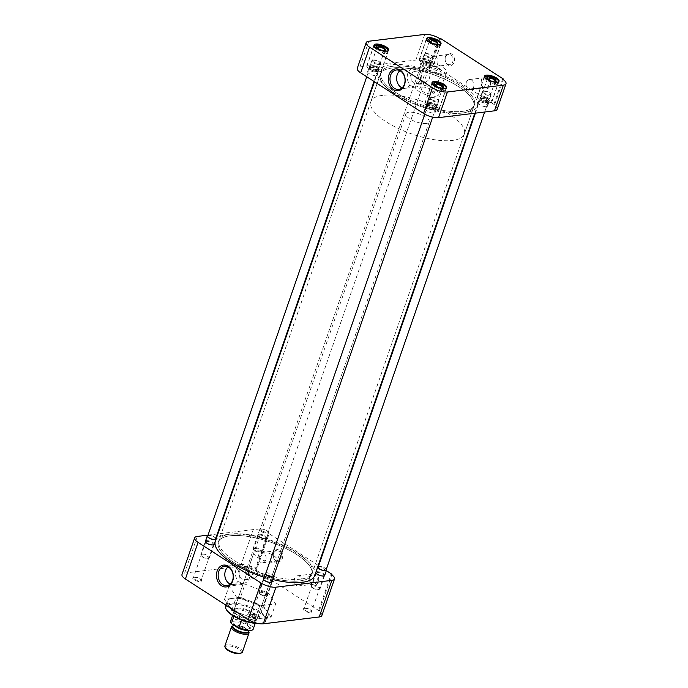 <?xml version="1.0" encoding="UTF-8"?>
<svg xmlns="http://www.w3.org/2000/svg" width="688" height="688" viewBox="0 0 688 688"><rect width="100%" height="100%" fill="white"/><g stroke="black" fill="none" stroke-linecap="round" stroke-linejoin="round"><path stroke-width="0.52" stroke-dasharray="3.44 2.58" d="M251.894 614.797A4.635 1.608 -160.9 0 1 256.211 615.579A4.635 1.608 -160.9 0 1 259.436 617.764A4.635 1.608 -160.9 0 1 258.439 619.019A4.635 1.608 -160.9 0 1 252.616 617.514A4.635 1.608 -160.9 0 1 251.283 614.934A4.635 1.608 -160.9 0 1 251.894 614.797M252.453 614.556A4.085 1.41 -160.9 0 1 256.254 615.244A4.085 1.41 -160.9 0 1 259.092 617.162A4.085 1.41 -160.9 0 1 259.195 617.747A4.085 1.41 -160.9 0 1 258.215 618.271A4.085 1.41 -160.9 0 1 253.726 617.282A4.085 1.41 -160.9 0 1 251.481 615.081A4.085 1.41 -160.9 0 1 251.92 614.676A4.085 1.41 -160.9 0 1 252.453 614.556M193.853 577.327A4.635 1.608 -160.9 0 1 198.17 578.118A4.635 1.608 -160.9 0 1 201.395 580.294A4.635 1.608 -160.9 0 1 200.406 581.558A4.635 1.608 -160.9 0 1 194.575 580.053A4.635 1.608 -160.9 0 1 193.242 577.473A4.635 1.608 -160.9 0 1 193.853 577.327M194.412 577.086A4.085 1.41 -160.9 0 1 198.213 577.782A4.085 1.41 -160.9 0 1 201.051 579.692A4.085 1.41 -160.9 0 1 201.154 580.285A4.085 1.41 -160.9 0 1 200.182 580.81A4.085 1.41 -160.9 0 1 195.693 579.812A4.085 1.41 -160.9 0 1 193.44 577.61A4.085 1.41 -160.9 0 1 193.887 577.215A4.085 1.41 -160.9 0 1 194.412 577.086M246.287 570.92A4.635 1.608 -160.9 0 1 250.604 571.711A4.635 1.608 -160.9 0 1 253.829 573.887A4.635 1.608 -160.9 0 1 252.831 575.151A4.635 1.608 -160.9 0 1 247.009 573.646A4.635 1.608 -160.9 0 1 245.676 571.066A4.635 1.608 -160.9 0 1 246.287 570.92M246.846 570.679A4.085 1.41 -160.9 0 1 250.647 571.375A4.085 1.41 -160.9 0 1 253.485 573.285A4.085 1.41 -160.9 0 1 253.588 573.878A4.085 1.41 -160.9 0 1 252.616 574.403A4.085 1.41 -160.9 0 1 248.119 573.405A4.085 1.41 -160.9 0 1 245.874 571.203A4.085 1.41 -160.9 0 1 246.313 570.808A4.085 1.41 -160.9 0 1 246.846 570.679M304.32 608.39A4.635 1.608 -160.9 0 1 308.637 609.172A4.635 1.608 -160.9 0 1 311.87 611.357A4.635 1.608 -160.9 0 1 310.873 612.612A4.635 1.608 -160.9 0 1 305.051 611.107A4.635 1.608 -160.9 0 1 303.718 608.527A4.635 1.608 -160.9 0 1 304.32 608.39M304.887 608.149A4.085 1.41 -160.9 0 1 308.688 608.837A4.085 1.41 -160.9 0 1 311.526 610.755A4.085 1.41 -160.9 0 1 311.63 611.34A4.085 1.41 -160.9 0 1 310.649 611.864A4.085 1.41 -160.9 0 1 306.16 610.875A4.085 1.41 -160.9 0 1 303.915 608.674A4.085 1.41 -160.9 0 1 304.354 608.269A4.085 1.41 -160.9 0 1 304.887 608.149M318.32 581.781A6.183 4.739 83 0 1 312.06 584.447A6.183 4.739 83 0 1 309.591 576.148A6.183 4.739 83 0 1 315.852 573.482A6.183 4.739 83 0 1 318.32 581.781M316.936 581.394A5.151 3.947 83 0 1 313.926 584.164A5.151 3.947 83 0 1 310.159 581.928A5.151 3.947 83 0 1 309.66 576.699A5.151 3.947 83 0 1 312.67 573.93A5.151 3.947 83 0 1 316.437 576.166A5.151 3.947 83 0 1 316.936 581.394M273.635 553.436A5.151 3.947 83 0 1 276.645 550.675A5.151 3.947 83 0 1 278.855 551.217A5.151 3.947 83 0 1 280.91 558.14A5.151 3.947 83 0 1 277.9 560.901A5.151 3.947 83 0 1 275.69 560.359A5.151 3.947 83 0 1 273.635 553.436M276.034 561.193A6.183 4.739 83 0 1 273.557 552.885A6.183 4.739 83 0 1 279.827 550.228A6.183 4.739 83 0 1 282.295 558.527A6.183 4.739 83 0 1 276.034 561.193M264.794 578.909A4.085 1.41 -160.9 0 1 269.283 579.907A4.085 1.41 -160.9 0 1 271.536 582.108A4.085 1.41 -160.9 0 1 271.089 582.504A4.085 1.41 -160.9 0 1 270.565 582.633A4.085 1.41 -160.9 0 1 266.763 581.936A4.085 1.41 -160.9 0 1 263.925 580.018A4.085 1.41 -160.9 0 1 263.822 579.434A4.085 1.41 -160.9 0 1 264.794 578.909M206.761 541.447A4.085 1.41 -160.9 0 1 211.25 542.436A4.085 1.41 -160.9 0 1 213.495 544.638A4.085 1.41 -160.9 0 1 213.056 545.034A4.085 1.41 -160.9 0 1 212.523 545.163A4.085 1.41 -160.9 0 1 208.722 544.475A4.085 1.41 -160.9 0 1 205.884 542.557A4.085 1.41 -160.9 0 1 205.781 541.972A4.085 1.41 -160.9 0 1 206.761 541.447M259.187 535.04A4.085 1.41 -160.9 0 1 263.685 536.029A4.085 1.41 -160.9 0 1 265.929 538.231A4.085 1.41 -160.9 0 1 265.491 538.627A4.085 1.41 -160.9 0 1 264.957 538.756A4.085 1.41 -160.9 0 1 261.156 538.059A4.085 1.41 -160.9 0 1 258.318 536.15A4.085 1.41 -160.9 0 1 258.215 535.565A4.085 1.41 -160.9 0 1 259.187 535.04M317.228 572.502A4.085 1.41 -160.9 0 1 321.717 573.5A4.085 1.41 -160.9 0 1 323.971 575.701A4.085 1.41 -160.9 0 1 323.523 576.097A4.085 1.41 -160.9 0 1 322.99 576.226A4.085 1.41 -160.9 0 1 319.198 575.529A4.085 1.41 -160.9 0 1 316.36 573.611A4.085 1.41 -160.9 0 1 316.256 573.027A4.085 1.41 -160.9 0 1 317.228 572.502M259.677 605.81L255.085 619.088L263.057 618.108A21.646 7.491 -160.9 0 1 243.449 614.633A21.646 7.491 -160.9 0 1 228.167 604.769A21.646 7.491 -160.9 0 1 227.315 601.157A21.646 7.491 -160.9 0 1 232.484 598.371L224.503 599.351L229.104 586.073L245.048 584.129L268.311 593.022L275.621 603.866L259.677 605.81L236.414 596.917L229.104 586.073M256.486 623.096A21.646 7.491 19.1 0 0 261.345 623.044A21.646 7.491 19.1 0 0 264.166 622.373A21.646 7.491 19.1 0 0 266.514 620.258A21.646 7.491 19.1 0 0 254.586 608.579A21.646 7.491 19.1 0 0 230.772 603.307A21.646 7.491 19.1 0 0 225.604 606.094M299.959 580.878A49.441 17.105 -160.9 0 1 245.564 568.838A49.441 17.105 -160.9 0 1 218.328 542.161A49.441 17.105 -160.9 0 1 230.127 535.797A49.441 17.105 -160.9 0 1 284.531 547.837A49.441 17.105 -160.9 0 1 311.767 574.514A49.441 17.105 -160.9 0 1 299.959 580.878M300.57 579.124A49.441 17.105 -160.9 0 1 246.166 567.084A49.441 17.105 -160.9 0 1 218.93 540.407A49.441 17.105 -160.9 0 1 230.738 534.043A49.441 17.105 -160.9 0 1 285.142 546.083A49.441 17.105 -160.9 0 1 312.378 572.76A49.441 17.105 -160.9 0 1 300.57 579.124M264.57 578.161A4.635 1.608 -160.9 0 1 270.401 579.666A4.635 1.608 -160.9 0 1 271.734 582.246L271.089 582.504M206.538 540.699A4.635 1.608 -160.9 0 1 212.36 542.196A4.635 1.608 -160.9 0 1 213.693 544.776L213.056 545.034M258.972 534.284A4.635 1.608 -160.9 0 1 264.794 535.789A4.635 1.608 -160.9 0 1 266.127 538.369A4.635 1.608 -160.9 0 1 265.516 538.515A4.635 1.608 -160.9 0 1 261.199 537.724A4.635 1.608 -160.9 0 1 257.974 535.548A4.635 1.608 -160.9 0 1 258.972 534.284M317.005 571.754A4.635 1.608 -160.9 0 1 322.835 573.259A4.635 1.608 -160.9 0 1 324.168 575.839L323.523 576.097M230.213 584.086A9.469 7.258 -97 0 0 233.241 584.542A9.469 7.258 -97 0 0 233.507 584.499A9.469 7.258 -97 0 0 238.779 579.459A9.469 7.258 -97 0 0 235.004 566.74A9.469 7.258 -97 0 0 231.22 565.717A9.469 7.258 -97 0 0 230.944 565.742A9.469 7.258 -97 0 0 228.115 566.912M301.808 583.243A5.151 3.947 83 0 1 298.798 586.013A5.151 3.947 83 0 1 295.032 583.768A5.151 3.947 83 0 1 294.533 578.539A5.151 3.947 83 0 1 297.543 575.779A5.151 3.947 83 0 1 301.31 578.015A5.151 3.947 83 0 1 301.808 583.243M265.783 559.989A5.151 3.947 83 0 1 262.773 562.75A5.151 3.947 83 0 1 259.006 560.514A5.151 3.947 83 0 1 258.507 555.285A5.151 3.947 83 0 1 261.517 552.524A5.151 3.947 83 0 1 265.284 554.76A5.151 3.947 83 0 1 265.783 559.989M258.275 623.5A20.907 7.233 19.1 0 0 260.597 623.362A20.907 7.233 19.1 0 0 263.323 622.709A20.907 7.233 19.1 0 0 257.321 611.082A20.907 7.233 19.1 0 0 231.065 604.305A20.907 7.233 19.1 0 0 226.593 609.998M235.984 569.526A9.469 7.258 -97 0 0 236.913 579.133A9.469 7.258 -97 0 0 243.819 583.243A9.469 7.258 -97 0 0 249.357 578.161A9.469 7.258 -97 0 0 248.437 568.555A9.469 7.258 -97 0 0 241.522 564.444A9.469 7.258 -97 0 0 235.984 569.526M256.891 550.925A12.41 4.291 -160.9 0 1 270.547 553.952A12.41 4.291 -160.9 0 1 277.376 560.643A12.41 4.291 -160.9 0 1 274.417 562.242A12.41 4.291 -160.9 0 1 260.769 559.224A12.41 4.291 -160.9 0 1 253.932 552.524A12.41 4.291 -160.9 0 1 256.891 550.925M237.068 608.175A12.41 4.291 -160.9 0 1 250.716 611.202A12.41 4.291 -160.9 0 1 257.553 617.893A12.41 4.291 -160.9 0 1 254.594 619.492A12.41 4.291 -160.9 0 1 240.938 616.474A12.41 4.291 -160.9 0 1 234.109 609.774A12.41 4.291 -160.9 0 1 237.068 608.175M239.519 570.877A6.183 4.739 -97 0 0 240.121 577.155A6.183 4.739 -97 0 0 244.636 579.838A6.183 4.739 -97 0 0 248.248 576.518A6.183 4.739 -97 0 0 247.646 570.24A6.183 4.739 -97 0 0 243.131 567.557A6.183 4.739 -97 0 0 239.519 570.877M257.931 575.331L253.554 578.746L248.97 576.037L249.202 569.698L252.057 566.465L256.529 569.191L257.931 575.331M240.576 566.233L253.261 529.597A11.137 3.853 -160.9 0 1 268.225 533.811L255.54 570.438A11.137 3.853 19.1 0 0 240.576 566.233L184.642 573.07A11.137 3.853 19.1 0 0 181.985 574.497M255.54 570.438L256.426 570.326L319.327 610.935L318.432 611.039L331.117 574.411M321.855 615.554A11.137 3.853 19.1 0 0 318.432 611.039M271.029 617.136L267.374 611.718A21.646 7.491 -160.9 0 1 268.225 615.321A21.646 7.491 -160.9 0 1 263.057 618.108L271.029 617.136L275.621 603.866M263.71 606.291L252.083 601.845A21.646 7.491 -160.9 0 1 267.374 611.718L263.71 606.291L268.311 593.022M240.456 597.399L232.484 598.371A21.646 7.491 -160.9 0 1 252.083 601.845L240.456 597.399L245.048 584.129M224.503 599.351L230.368 608.037M232.166 609.198L236.414 596.917M236.44 611.959L255.085 619.088M253.261 529.597L217.864 533.922M217.313 533.991L208.017 535.126M318.234 565.407L269.111 533.699L256.426 570.326M326.318 570.627L318.664 565.691M319.327 610.935L331.805 574.876M269.111 533.699L268.225 533.811M314.726 575.546A52.572 18.189 19.1 0 0 285.769 547.175A52.572 18.189 19.1 0 0 227.917 534.37A52.572 18.189 19.1 0 0 215.37 541.138M264.029 577.137A52.572 18.189 19.1 0 0 272.998 579.597M464.761 112.772A52.572 18.189 -160.9 0 1 406.918 99.966A52.572 18.189 -160.9 0 1 377.961 71.604A52.572 18.189 -160.9 0 1 390.509 64.835A52.572 18.189 -160.9 0 1 448.361 77.641A52.572 18.189 -160.9 0 1 477.317 106.004A52.572 18.189 -160.9 0 1 464.761 112.772M392.693 66.246A49.476 17.114 -160.9 0 1 447.14 78.294A49.476 17.114 -160.9 0 1 474.393 104.997A49.476 17.114 -160.9 0 1 462.585 111.361A49.476 17.114 -160.9 0 1 408.139 99.313A49.476 17.114 -160.9 0 1 380.885 72.61A49.476 17.114 -160.9 0 1 392.693 66.246M230.102 535.78A49.476 17.114 -160.9 0 1 284.548 547.829A49.476 17.114 -160.9 0 1 311.802 574.532A49.476 17.114 -160.9 0 1 299.994 580.896A49.476 17.114 -160.9 0 1 245.547 568.847A49.476 17.114 -160.9 0 1 218.294 542.153A49.476 17.114 -160.9 0 1 230.102 535.78M379.613 71.75A7.731 2.675 19.1 0 0 381.453 70.761A7.731 2.675 19.1 0 0 377.196 66.59A7.731 2.675 19.1 0 0 368.691 64.706A7.731 2.675 19.1 0 0 366.842 65.695A7.731 2.675 19.1 0 0 371.099 69.875A7.731 2.675 19.1 0 0 379.613 71.75M437.645 109.22A7.731 2.675 19.1 0 0 439.494 108.222A7.731 2.675 19.1 0 0 435.237 104.051A7.731 2.675 19.1 0 0 426.732 102.168A7.731 2.675 19.1 0 0 424.883 103.166A7.731 2.675 19.1 0 0 429.14 107.337A7.731 2.675 19.1 0 0 437.645 109.22M490.08 102.813A7.731 2.675 19.1 0 0 491.929 101.815A7.731 2.675 19.1 0 0 487.672 97.644A7.731 2.675 19.1 0 0 479.166 95.761A7.731 2.675 19.1 0 0 477.317 96.759A7.731 2.675 19.1 0 0 481.574 100.93A7.731 2.675 19.1 0 0 490.08 102.813M432.038 65.343A7.731 2.675 19.1 0 0 433.887 64.354A7.731 2.675 19.1 0 0 429.63 60.183A7.731 2.675 19.1 0 0 421.125 58.299A7.731 2.675 19.1 0 0 419.276 59.288A7.731 2.675 19.1 0 0 423.533 63.459A7.731 2.675 19.1 0 0 432.038 65.343M445.385 56.683A6.183 4.739 83 0 1 451.655 54.017A6.183 4.739 83 0 1 454.123 62.316A6.183 4.739 83 0 1 447.854 64.982A6.183 4.739 83 0 1 445.385 56.683M445.463 57.233A5.151 3.947 83 0 1 448.473 54.464A5.151 3.947 83 0 1 452.24 56.7A5.151 3.947 83 0 1 452.738 61.929A5.151 3.947 83 0 1 449.728 64.698A5.151 3.947 83 0 1 445.962 62.462A5.151 3.947 83 0 1 445.463 57.233M488.764 85.183A5.151 3.947 83 0 1 485.754 87.952A5.151 3.947 83 0 1 483.544 87.41A5.151 3.947 83 0 1 481.488 80.487A5.151 3.947 83 0 1 484.498 77.718A5.151 3.947 83 0 1 486.708 78.269A5.151 3.947 83 0 1 488.764 85.183M487.68 77.271A6.183 4.739 83 0 1 490.148 85.579A6.183 4.739 83 0 1 483.888 88.236A6.183 4.739 83 0 1 481.411 79.937A6.183 4.739 83 0 1 487.68 77.271M392.719 66.263A49.441 17.105 19.1 0 0 380.92 72.627A49.441 17.105 19.1 0 0 408.156 99.304A49.441 17.105 19.1 0 0 462.551 111.344A49.441 17.105 19.1 0 0 474.359 104.98A49.441 17.105 19.1 0 0 447.123 78.303A49.441 17.105 19.1 0 0 392.719 66.263M392.117 68.017A49.441 17.105 19.1 0 0 380.309 74.381A49.441 17.105 19.1 0 0 407.545 101.059A49.441 17.105 19.1 0 0 461.949 113.099A49.441 17.105 19.1 0 0 473.748 106.735A49.441 17.105 19.1 0 0 446.512 80.057A49.441 17.105 19.1 0 0 392.117 68.017M370.6 65.936A5.022 1.737 -160.9 0 1 376.13 67.166A5.022 1.737 -160.9 0 1 378.899 69.875A5.022 1.737 -160.9 0 1 377.695 70.52A5.022 1.737 -160.9 0 1 372.174 69.299A5.022 1.737 -160.9 0 1 369.404 66.59A5.022 1.737 -160.9 0 1 370.6 65.936M375.949 75.56A5.022 1.737 19.1 0 0 377.144 74.915A5.022 1.737 19.1 0 0 374.384 72.206A5.022 1.737 19.1 0 0 368.854 70.984A5.022 1.737 19.1 0 0 367.659 71.629A5.022 1.737 19.1 0 0 370.419 74.338A5.022 1.737 19.1 0 0 375.949 75.56M428.641 103.406A5.022 1.737 -160.9 0 1 434.171 104.628A5.022 1.737 -160.9 0 1 436.932 107.337A5.022 1.737 -160.9 0 1 435.736 107.982A5.022 1.737 -160.9 0 1 430.206 106.76A5.022 1.737 -160.9 0 1 427.446 104.051A5.022 1.737 -160.9 0 1 428.641 103.406M433.99 113.03A5.022 1.737 19.1 0 0 435.186 112.385A5.022 1.737 19.1 0 0 432.425 109.676A5.022 1.737 19.1 0 0 426.895 108.455A5.022 1.737 19.1 0 0 425.7 109.1A5.022 1.737 19.1 0 0 428.461 111.809A5.022 1.737 19.1 0 0 433.99 113.03M481.075 96.999A5.022 1.737 -160.9 0 1 486.605 98.221A5.022 1.737 -160.9 0 1 489.366 100.93A5.022 1.737 -160.9 0 1 488.17 101.575A5.022 1.737 -160.9 0 1 482.641 100.353A5.022 1.737 -160.9 0 1 479.88 97.644A5.022 1.737 -160.9 0 1 481.075 96.999M486.425 106.623A5.022 1.737 19.1 0 0 487.62 105.978A5.022 1.737 19.1 0 0 484.851 103.269A5.022 1.737 19.1 0 0 479.33 102.048A5.022 1.737 19.1 0 0 478.126 102.693A5.022 1.737 19.1 0 0 480.895 105.402A5.022 1.737 19.1 0 0 486.425 106.623M423.034 59.529A5.022 1.737 -160.9 0 1 428.564 60.759A5.022 1.737 -160.9 0 1 431.324 63.468A5.022 1.737 -160.9 0 1 430.129 64.113A5.022 1.737 -160.9 0 1 424.599 62.892A5.022 1.737 -160.9 0 1 421.839 60.174A5.022 1.737 -160.9 0 1 423.034 59.529M428.383 69.153A5.022 1.737 19.1 0 0 429.579 68.508A5.022 1.737 19.1 0 0 426.818 65.799A5.022 1.737 19.1 0 0 421.288 64.577A5.022 1.737 19.1 0 0 420.093 65.222A5.022 1.737 19.1 0 0 422.853 67.931A5.022 1.737 19.1 0 0 428.383 69.153M402.041 87.875A9.469 7.258 -97 0 0 405.069 88.331A9.469 7.258 -97 0 0 405.335 88.288A9.469 7.258 -97 0 0 410.607 83.248A9.469 7.258 -97 0 0 406.832 70.537A9.469 7.258 -97 0 0 403.048 69.505A9.469 7.258 -97 0 0 402.772 69.531A9.469 7.258 -97 0 0 399.943 70.701M430.335 59.082A5.151 3.947 83 0 1 433.345 56.313A5.151 3.947 83 0 1 437.112 58.549A5.151 3.947 83 0 1 437.611 63.778A5.151 3.947 83 0 1 434.601 66.547A5.151 3.947 83 0 1 430.834 64.311A5.151 3.947 83 0 1 430.335 59.082M466.361 82.336A5.151 3.947 83 0 1 469.371 79.567A5.151 3.947 83 0 1 473.138 81.803A5.151 3.947 83 0 1 473.636 87.032A5.151 3.947 83 0 1 470.626 89.801A5.151 3.947 83 0 1 466.86 87.565A5.151 3.947 83 0 1 466.361 82.336M417.41 69.239A9.469 7.258 -97 0 0 413.35 68.241A9.469 7.258 -97 0 0 407.812 73.324A9.469 7.258 -97 0 0 411.596 86.034A9.469 7.258 -97 0 0 415.647 87.041A9.469 7.258 -97 0 0 421.185 81.958A9.469 7.258 -97 0 0 417.41 69.239M435.771 96.2A12.367 4.283 19.1 0 0 438.72 94.609A12.367 4.283 19.1 0 0 431.909 87.935A12.367 4.283 19.1 0 0 418.295 84.916A12.367 4.283 19.1 0 0 415.346 86.507A12.367 4.283 19.1 0 0 422.157 93.19A12.367 4.283 19.1 0 0 435.771 96.2M426.027 62.591A12.367 4.283 -160.9 0 1 439.641 65.601A12.367 4.283 -160.9 0 1 446.452 72.274A12.367 4.283 -160.9 0 1 443.502 73.865A12.367 4.283 -160.9 0 1 429.888 70.855A12.367 4.283 -160.9 0 1 423.077 64.182A12.367 4.283 -160.9 0 1 426.027 62.591M420.076 80.307A6.183 4.739 -97 0 0 417.607 72.008A6.183 4.739 -97 0 0 414.959 71.354A6.183 4.739 -97 0 0 411.338 74.674A6.183 4.739 -97 0 0 413.815 82.973A6.183 4.739 -97 0 0 416.464 83.626A6.183 4.739 -97 0 0 420.076 80.307M421.056 73.487L423.903 70.253L428.383 72.98L429.794 79.12L425.408 82.534L420.815 79.825L421.056 73.487M368.802 41.237L359.919 66.899A11.137 3.853 19.1 0 0 357.261 68.336M497.132 109.383A11.137 3.853 19.1 0 0 493.709 104.877L502.601 79.206M440.587 38.502L431.703 64.165L494.603 104.765L503.289 79.679M439.701 38.605L430.817 64.268A11.137 3.853 19.1 0 0 415.853 60.062L424.737 34.4M359.919 66.899L415.853 60.062M430.817 64.268L431.703 64.165M494.603 104.765L493.709 104.877M388.195 50.654A7.542 2.606 -160.9 0 1 388.152 50.826A7.542 2.606 -160.9 0 1 387.224 51.6L386.544 53.569A7.542 2.606 -160.9 0 1 385.667 53.767A7.542 2.606 -160.9 0 1 384.575 53.81L385.254 51.841A7.542 2.606 -160.9 0 1 377.402 49.631A7.542 2.606 -160.9 0 1 373.911 45.89A7.542 2.606 -160.9 0 1 373.98 45.735M379.475 71.664A7.542 2.606 19.1 0 0 381.272 70.692A7.542 2.606 19.1 0 0 377.119 66.624A7.542 2.606 19.1 0 0 368.828 64.792A7.542 2.606 19.1 0 0 367.022 65.764A7.542 2.606 19.1 0 0 371.176 69.832A7.542 2.606 19.1 0 0 379.475 71.664M374.831 45.116L374.152 47.085A7.542 2.606 -160.9 0 1 375.02 46.896A7.542 2.606 -160.9 0 1 376.121 46.844L376.379 46.113M386.544 53.569L383.999 51.935A4.085 1.41 -160.9 0 1 383.233 52.193A4.085 1.41 -160.9 0 1 382.029 52.176L382.537 50.697A4.085 1.41 19.1 0 1 377.101 48.1L376.766 47.506M374.152 47.085L376.697 48.728L377.007 47.833M376.697 48.728A4.085 1.41 -160.9 0 1 377.463 48.47A4.085 1.41 -160.9 0 1 377.686 48.452M371.443 65.876A4.085 1.41 19.1 0 0 370.909 66.005A4.085 1.41 19.1 0 0 370.462 66.401A4.085 1.41 19.1 0 0 372.715 68.602A4.085 1.41 19.1 0 0 377.205 69.591A4.085 1.41 19.1 0 0 378.176 69.067A4.085 1.41 19.1 0 0 378.073 68.482A4.085 1.41 19.1 0 0 375.235 66.573A4.085 1.41 19.1 0 0 371.443 65.876M370.875 66.117A4.635 1.608 19.1 0 0 370.264 66.263A4.635 1.608 19.1 0 0 371.597 68.843A4.635 1.608 19.1 0 0 377.428 70.339A4.635 1.608 19.1 0 0 378.417 69.084A4.635 1.608 19.1 0 0 375.192 66.899A4.635 1.608 19.1 0 0 370.875 66.117M385.254 51.841L384.016 51.041M383.13 50.473L382.537 50.697M382.029 52.176L384.575 53.81M386.544 51.153L387.224 51.6M383.999 51.935L384.3 51.075M377.119 47.489L376.121 46.844M440.63 44.247A7.542 2.606 -160.9 0 1 440.587 44.419A7.542 2.606 -160.9 0 1 439.658 45.193L438.978 47.162A7.542 2.606 -160.9 0 1 438.101 47.36A7.542 2.606 -160.9 0 1 437 47.403L437.688 45.434A7.542 2.606 -160.9 0 1 429.837 43.224A7.542 2.606 -160.9 0 1 426.336 39.483A7.542 2.606 -160.9 0 1 426.414 39.328M431.909 65.257A7.542 2.606 19.1 0 0 433.707 64.285A7.542 2.606 19.1 0 0 429.553 60.217A7.542 2.606 19.1 0 0 421.262 58.385A7.542 2.606 19.1 0 0 419.456 59.357A7.542 2.606 19.1 0 0 423.61 63.425A7.542 2.606 19.1 0 0 431.909 65.257M427.265 38.709L426.586 40.678A7.542 2.606 -160.9 0 1 427.454 40.489A7.542 2.606 -160.9 0 1 428.555 40.437L428.813 39.706M438.978 47.162L436.433 45.52A4.085 1.41 -160.9 0 1 435.659 45.786A4.085 1.41 -160.9 0 1 434.463 45.761L434.971 44.281A4.085 1.41 19.1 0 1 429.536 41.693L429.192 41.099M426.586 40.678L429.123 42.321L429.432 41.426A4.085 1.41 19.1 0 0 429.536 41.693M429.123 42.321A4.085 1.41 -160.9 0 1 429.897 42.063A4.085 1.41 -160.9 0 1 430.12 42.045M423.868 59.469A4.085 1.41 19.1 0 0 423.335 59.598A4.085 1.41 19.1 0 0 422.896 59.994A4.085 1.41 19.1 0 0 425.141 62.195A4.085 1.41 19.1 0 0 429.639 63.184A4.085 1.41 19.1 0 0 430.611 62.66A4.085 1.41 19.1 0 0 430.507 62.075A4.085 1.41 19.1 0 0 427.669 60.157A4.085 1.41 19.1 0 0 423.868 59.469M423.309 59.71A4.635 1.608 19.1 0 0 422.699 59.847A4.635 1.608 19.1 0 0 424.032 62.427A4.635 1.608 19.1 0 0 429.854 63.932A4.635 1.608 19.1 0 0 430.851 62.677A4.635 1.608 19.1 0 0 427.626 60.492A4.635 1.608 19.1 0 0 423.309 59.71M437.688 45.434L436.45 44.634M435.564 44.066L434.971 44.281M434.463 45.761L437 47.403M438.978 44.746L439.658 45.193M436.433 45.52L436.725 44.668M429.553 41.082L428.555 40.437M498.671 81.717A7.542 2.606 -160.9 0 1 498.628 81.881A7.542 2.606 -160.9 0 1 497.699 82.655L497.02 84.633A7.542 2.606 -160.9 0 1 496.143 84.83A7.542 2.606 -160.9 0 1 495.042 84.873L495.73 82.904A7.542 2.606 -160.9 0 1 487.878 80.685A7.542 2.606 -160.9 0 1 484.378 76.953A7.542 2.606 -160.9 0 1 484.455 76.789M489.942 102.727A7.542 2.606 19.1 0 0 491.748 101.755A7.542 2.606 19.1 0 0 487.594 97.687A7.542 2.606 19.1 0 0 479.295 95.856A7.542 2.606 19.1 0 0 477.498 96.819A7.542 2.606 19.1 0 0 481.652 100.887A7.542 2.606 19.1 0 0 489.942 102.727M485.307 76.17L484.627 78.148A7.542 2.606 -160.9 0 1 485.496 77.95A7.542 2.606 -160.9 0 1 486.597 77.907L486.855 77.168M497.02 84.633L494.474 82.99A4.085 1.41 -160.9 0 1 493.7 83.248A4.085 1.41 -160.9 0 1 492.496 83.231L493.012 81.752A4.085 1.41 19.1 0 1 487.577 79.163L487.233 78.561M484.627 78.148L487.164 79.791L487.474 78.896M487.164 79.791A4.085 1.41 -160.9 0 1 487.938 79.533A4.085 1.41 -160.9 0 1 488.153 79.507M481.91 96.931A4.085 1.41 19.1 0 0 481.376 97.06A4.085 1.41 19.1 0 0 480.938 97.455A4.085 1.41 19.1 0 0 483.182 99.657A4.085 1.41 19.1 0 0 487.672 100.654A4.085 1.41 19.1 0 0 488.652 100.13A4.085 1.41 19.1 0 0 488.549 99.545A4.085 1.41 19.1 0 0 485.711 97.627A4.085 1.41 19.1 0 0 481.91 96.931M481.342 97.171A4.635 1.608 19.1 0 0 480.74 97.318A4.635 1.608 19.1 0 0 482.073 99.898A4.635 1.608 19.1 0 0 487.895 101.403A4.635 1.608 19.1 0 0 488.893 100.138A4.635 1.608 19.1 0 0 485.659 97.963A4.635 1.608 19.1 0 0 481.342 97.171M495.73 82.904L494.483 82.096M493.606 81.528L493.012 81.752M492.496 83.231L495.042 84.873M497.011 82.216L497.699 82.655M494.474 82.99L494.767 82.139M487.594 78.552L486.597 77.907M446.237 88.124A7.542 2.606 -160.9 0 1 446.194 88.288A7.542 2.606 -160.9 0 1 445.265 89.07L444.586 91.04A7.542 2.606 -160.9 0 1 443.708 91.237A7.542 2.606 -160.9 0 1 442.608 91.28L443.296 89.311A7.542 2.606 -160.9 0 1 435.444 87.101A7.542 2.606 -160.9 0 1 431.944 83.36A7.542 2.606 -160.9 0 1 432.021 83.196M437.516 109.134A7.542 2.606 19.1 0 0 439.314 108.162A7.542 2.606 19.1 0 0 435.16 104.094A7.542 2.606 19.1 0 0 426.87 102.263A7.542 2.606 19.1 0 0 425.064 103.226A7.542 2.606 19.1 0 0 429.217 107.294A7.542 2.606 19.1 0 0 437.516 109.134M432.872 82.577L432.193 84.555A7.542 2.606 -160.9 0 1 433.062 84.357A7.542 2.606 -160.9 0 1 434.162 84.314L434.42 83.575M444.586 91.04L442.04 89.397A4.085 1.41 -160.9 0 1 441.266 89.655A4.085 1.41 -160.9 0 1 440.071 89.638L440.578 88.159A4.085 1.41 19.1 0 1 435.143 85.57L434.799 84.968M432.193 84.555L434.73 86.198L435.04 85.303M434.73 86.198A4.085 1.41 -160.9 0 1 435.504 85.94A4.085 1.41 -160.9 0 1 435.728 85.914M429.475 103.338A4.085 1.41 19.1 0 0 428.942 103.467A4.085 1.41 19.1 0 0 428.504 103.862A4.085 1.41 19.1 0 0 430.748 106.072A4.085 1.41 19.1 0 0 435.246 107.061A4.085 1.41 19.1 0 0 436.218 106.537A4.085 1.41 19.1 0 0 436.115 105.952A4.085 1.41 19.1 0 0 433.277 104.034A4.085 1.41 19.1 0 0 429.475 103.338M428.916 103.578A4.635 1.608 19.1 0 0 428.306 103.725A4.635 1.608 19.1 0 0 429.639 106.305A4.635 1.608 19.1 0 0 435.461 107.81A4.635 1.608 19.1 0 0 436.459 106.545A4.635 1.608 19.1 0 0 433.234 104.37A4.635 1.608 19.1 0 0 428.916 103.578M443.296 89.311L442.057 88.503M441.171 87.935L440.578 88.159M440.071 89.638L442.608 91.28M444.586 88.623L445.265 89.07M442.04 89.397L442.332 88.546M435.16 84.959L434.162 84.314M370.798 67.407A4.205 1.453 -160.9 0 1 375.424 68.43A4.205 1.453 -160.9 0 1 377.746 70.701A4.205 1.453 -160.9 0 1 376.74 71.242A4.205 1.453 -160.9 0 1 372.113 70.219A4.205 1.453 -160.9 0 1 369.791 67.949A4.205 1.453 -160.9 0 1 370.798 67.407M215.628 538.859A4.205 1.453 19.1 0 0 213.314 536.588A4.205 1.453 19.1 0 0 208.688 535.565A4.205 1.453 19.1 0 0 207.681 536.107M207.905 535.462A4.635 1.608 -160.9 0 1 208.378 535.367A4.635 1.608 -160.9 0 1 215.851 538.214M208.473 558.243A4.635 1.608 19.1 0 0 209.083 558.097A4.635 1.608 19.1 0 0 209.582 557.65A4.635 1.608 19.1 0 0 207.028 555.147A4.635 1.608 19.1 0 0 201.919 554.012A4.635 1.608 19.1 0 0 200.819 554.614A4.635 1.608 19.1 0 0 200.93 555.276A4.635 1.608 19.1 0 0 204.155 557.452A4.635 1.608 19.1 0 0 208.473 558.243M372.922 60.209A4.635 1.608 -160.9 0 1 377.239 61A4.635 1.608 -160.9 0 1 380.464 63.176A4.635 1.608 -160.9 0 1 380.576 63.838A4.635 1.608 -160.9 0 1 379.466 64.44A4.635 1.608 -160.9 0 1 374.367 63.313A4.635 1.608 -160.9 0 1 371.812 60.802A4.635 1.608 -160.9 0 1 372.311 60.355A4.635 1.608 -160.9 0 1 372.922 60.209M377.041 71.44A4.635 1.608 19.1 0 0 378.151 70.847A4.635 1.608 19.1 0 0 375.596 68.344A4.635 1.608 19.1 0 0 370.497 67.209A4.635 1.608 19.1 0 0 369.387 67.811A4.635 1.608 19.1 0 0 371.941 70.314A4.635 1.608 19.1 0 0 377.041 71.44M207.853 558.51A4.025 1.393 19.1 0 0 208.378 558.381A4.025 1.393 19.1 0 0 207.226 556.145A4.025 1.393 19.1 0 0 202.169 554.838A4.025 1.393 19.1 0 0 201.309 555.93A4.025 1.393 19.1 0 0 204.104 557.822A4.025 1.393 19.1 0 0 207.853 558.51M373.541 59.942A4.025 1.393 -160.9 0 1 377.282 60.63A4.025 1.393 -160.9 0 1 380.086 62.522A4.025 1.393 -160.9 0 1 379.226 63.614A4.025 1.393 -160.9 0 1 374.169 62.307A4.025 1.393 -160.9 0 1 373.016 60.071A4.025 1.393 -160.9 0 1 373.541 59.942M423.232 61A4.205 1.453 -160.9 0 1 427.859 62.023A4.205 1.453 -160.9 0 1 430.181 64.294A4.205 1.453 -160.9 0 1 429.174 64.835A4.205 1.453 -160.9 0 1 424.548 63.812A4.205 1.453 -160.9 0 1 422.226 61.542A4.205 1.453 -160.9 0 1 423.232 61M267.056 532.994A4.205 1.453 19.1 0 0 268.062 532.452A4.205 1.453 19.1 0 0 265.749 530.181A4.205 1.453 19.1 0 0 261.122 529.158A4.205 1.453 19.1 0 0 260.116 529.7A4.205 1.453 19.1 0 0 262.429 531.962A4.205 1.453 19.1 0 0 267.056 532.994M260.812 528.96A4.635 1.608 -160.9 0 1 265.921 530.087A4.635 1.608 -160.9 0 1 268.475 532.589A4.635 1.608 -160.9 0 1 267.365 533.183A4.635 1.608 -160.9 0 1 262.266 532.056A4.635 1.608 -160.9 0 1 259.703 529.554A4.635 1.608 -160.9 0 1 260.812 528.96M260.907 551.836A4.635 1.608 19.1 0 0 261.509 551.69A4.635 1.608 19.1 0 0 262.016 551.243A4.635 1.608 19.1 0 0 259.462 548.732A4.635 1.608 19.1 0 0 254.354 547.605A4.635 1.608 19.1 0 0 253.244 548.207A4.635 1.608 19.1 0 0 253.365 548.869A4.635 1.608 19.1 0 0 256.59 551.045A4.635 1.608 19.1 0 0 260.907 551.836M425.347 53.802A4.635 1.608 -160.9 0 1 429.665 54.593A4.635 1.608 -160.9 0 1 432.898 56.769A4.635 1.608 -160.9 0 1 433.01 57.431A4.635 1.608 -160.9 0 1 431.901 58.033A4.635 1.608 -160.9 0 1 426.801 56.898A4.635 1.608 -160.9 0 1 424.247 54.395A4.635 1.608 -160.9 0 1 424.745 53.948A4.635 1.608 -160.9 0 1 425.347 53.802M429.475 65.033A4.635 1.608 19.1 0 0 430.585 64.44A4.635 1.608 19.1 0 0 428.031 61.929A4.635 1.608 19.1 0 0 422.922 60.802A4.635 1.608 19.1 0 0 421.821 61.404A4.635 1.608 19.1 0 0 424.376 63.907A4.635 1.608 19.1 0 0 429.475 65.033M260.288 552.103A4.025 1.393 19.1 0 0 260.812 551.974A4.025 1.393 19.1 0 0 259.66 549.738A4.025 1.393 19.1 0 0 254.603 548.431A4.025 1.393 19.1 0 0 253.743 549.523A4.025 1.393 19.1 0 0 256.538 551.415A4.025 1.393 19.1 0 0 260.288 552.103M425.975 53.535A4.025 1.393 -160.9 0 1 429.716 54.223A4.025 1.393 -160.9 0 1 432.52 56.115A4.025 1.393 -160.9 0 1 431.66 57.207A4.025 1.393 -160.9 0 1 426.603 55.9A4.025 1.393 -160.9 0 1 425.451 53.664A4.025 1.393 -160.9 0 1 425.975 53.535M481.273 98.47A4.205 1.453 -160.9 0 1 485.9 99.493A4.205 1.453 -160.9 0 1 488.213 101.764A4.205 1.453 -160.9 0 1 487.216 102.306A4.205 1.453 -160.9 0 1 482.58 101.282A4.205 1.453 -160.9 0 1 480.267 99.012A4.205 1.453 -160.9 0 1 481.273 98.47M326.103 569.913A4.205 1.453 19.1 0 0 323.79 567.643A4.205 1.453 19.1 0 0 319.163 566.62A4.205 1.453 19.1 0 0 318.157 567.161M318.381 566.525A4.635 1.608 -160.9 0 1 318.854 566.422A4.635 1.608 -160.9 0 1 326.327 569.277M318.948 589.306A4.635 1.608 19.1 0 0 319.55 589.16A4.635 1.608 19.1 0 0 320.058 588.704A4.635 1.608 19.1 0 0 317.503 586.202A4.635 1.608 19.1 0 0 312.395 585.075A4.635 1.608 19.1 0 0 311.286 585.669A4.635 1.608 19.1 0 0 311.406 586.339A4.635 1.608 19.1 0 0 314.631 588.515A4.635 1.608 19.1 0 0 318.948 589.306M483.389 91.272A4.635 1.608 -160.9 0 1 487.706 92.054A4.635 1.608 -160.9 0 1 490.931 94.239A4.635 1.608 -160.9 0 1 491.051 94.901A4.635 1.608 -160.9 0 1 489.942 95.494A4.635 1.608 -160.9 0 1 484.842 94.368A4.635 1.608 -160.9 0 1 482.279 91.865A4.635 1.608 -160.9 0 1 482.787 91.418A4.635 1.608 -160.9 0 1 483.389 91.272M487.517 102.503A4.635 1.608 19.1 0 0 488.626 101.901A4.635 1.608 19.1 0 0 486.072 99.399A4.635 1.608 19.1 0 0 480.964 98.272A4.635 1.608 19.1 0 0 479.863 98.866A4.635 1.608 19.1 0 0 482.417 101.368A4.635 1.608 19.1 0 0 487.517 102.503M318.329 589.564A4.025 1.393 19.1 0 0 318.854 589.444A4.025 1.393 19.1 0 0 317.693 587.199A4.025 1.393 19.1 0 0 312.644 585.901A4.025 1.393 19.1 0 0 311.776 586.993A4.025 1.393 19.1 0 0 314.579 588.885A4.025 1.393 19.1 0 0 318.329 589.564M484.017 91.005A4.025 1.393 -160.9 0 1 487.758 91.693A4.025 1.393 -160.9 0 1 490.561 93.577A4.025 1.393 -160.9 0 1 489.701 94.677A4.025 1.393 -160.9 0 1 484.644 93.37A4.025 1.393 -160.9 0 1 483.483 91.134A4.025 1.393 -160.9 0 1 484.017 91.005M428.839 104.877A4.205 1.453 -160.9 0 1 433.466 105.9A4.205 1.453 -160.9 0 1 435.779 108.171A4.205 1.453 -160.9 0 1 434.782 108.713A4.205 1.453 -160.9 0 1 430.155 107.689A4.205 1.453 -160.9 0 1 427.833 105.419A4.205 1.453 -160.9 0 1 428.839 104.877M273.669 576.32A4.205 1.453 19.1 0 0 271.356 574.05A4.205 1.453 19.1 0 0 266.729 573.027A4.205 1.453 19.1 0 0 265.723 573.568M265.946 572.932A4.635 1.608 -160.9 0 1 266.419 572.829A4.635 1.608 -160.9 0 1 273.893 575.684M266.514 595.713A4.635 1.608 19.1 0 0 267.116 595.567A4.635 1.608 19.1 0 0 267.623 595.111A4.635 1.608 19.1 0 0 265.069 592.609A4.635 1.608 19.1 0 0 259.961 591.482A4.635 1.608 19.1 0 0 258.851 592.076A4.635 1.608 19.1 0 0 258.972 592.746A4.635 1.608 19.1 0 0 262.197 594.922A4.635 1.608 19.1 0 0 266.514 595.713M430.955 97.679A4.635 1.608 -160.9 0 1 435.272 98.47A4.635 1.608 -160.9 0 1 438.505 100.646A4.635 1.608 -160.9 0 1 438.617 101.308A4.635 1.608 -160.9 0 1 437.508 101.91A4.635 1.608 -160.9 0 1 432.408 100.775A4.635 1.608 -160.9 0 1 429.854 98.272A4.635 1.608 -160.9 0 1 430.353 97.825A4.635 1.608 -160.9 0 1 430.955 97.679M435.083 108.91A4.635 1.608 19.1 0 0 436.192 108.308A4.635 1.608 19.1 0 0 433.638 105.806A4.635 1.608 19.1 0 0 428.529 104.679A4.635 1.608 19.1 0 0 427.429 105.273A4.635 1.608 19.1 0 0 429.983 107.775A4.635 1.608 19.1 0 0 435.083 108.91M265.895 595.971A4.025 1.393 19.1 0 0 266.419 595.851A4.025 1.393 19.1 0 0 265.258 593.606A4.025 1.393 19.1 0 0 260.21 592.308A4.025 1.393 19.1 0 0 259.35 593.4A4.025 1.393 19.1 0 0 262.145 595.292A4.025 1.393 19.1 0 0 265.895 595.971M431.582 97.412A4.025 1.393 -160.9 0 1 435.323 98.1A4.025 1.393 -160.9 0 1 438.127 99.984A4.025 1.393 -160.9 0 1 437.267 101.084A4.025 1.393 -160.9 0 1 432.21 99.777A4.025 1.393 -160.9 0 1 431.058 97.541A4.025 1.393 -160.9 0 1 431.582 97.412M426.285 123.487A12.332 4.266 -160.9 0 1 412.714 120.486A12.332 4.266 -160.9 0 1 405.92 113.83A12.332 4.266 -160.9 0 1 408.861 112.247A12.332 4.266 -160.9 0 1 422.432 115.249A12.332 4.266 -160.9 0 1 429.226 121.905A12.332 4.266 -160.9 0 1 426.285 123.487M236.921 608.794A12.332 4.266 19.1 0 0 233.972 610.385A12.332 4.266 19.1 0 0 233.894 610.798A12.332 4.266 19.1 0 0 237.756 615.382A12.332 4.266 19.1 0 0 254.336 620.043A12.332 4.266 19.1 0 0 257.088 618.83A12.332 4.266 19.1 0 0 257.278 618.452A12.332 4.266 19.1 0 0 253.494 613.455A12.332 4.266 19.1 0 0 236.921 608.794M253.717 620.997A11.997 4.154 19.1 0 0 256.392 619.819A11.997 4.154 19.1 0 0 256.581 619.449A11.997 4.154 19.1 0 0 252.9 614.59A11.997 4.154 19.1 0 0 236.775 610.058A11.997 4.154 19.1 0 0 233.903 611.598A11.997 4.154 19.1 0 0 233.825 612.002A11.997 4.154 19.1 0 0 237.592 616.457A11.997 4.154 19.1 0 0 253.717 620.997M253.261 629.038A11.997 4.154 19.1 0 0 252.487 626.63L255.334 618.4C254.164 615.906 251.731 614.332 248.024 613.679L245.177 621.909A11.997 4.154 19.1 0 0 233.456 619.639A11.997 4.154 19.1 0 0 230.592 621.187M233.886 616.319L234.212 615.364L241.522 620.086M461.958 113.081A49.441 17.105 -160.9 0 1 407.554 101.041A49.441 17.105 -160.9 0 1 380.318 74.356A49.441 17.105 -160.9 0 1 392.126 68A49.441 17.105 -160.9 0 1 446.521 80.032A49.441 17.105 -160.9 0 1 473.757 106.717A49.441 17.105 -160.9 0 1 461.958 113.081M382.657 95.331A49.441 17.105 19.1 0 0 370.849 101.686A49.441 17.105 19.1 0 0 398.085 128.372A49.441 17.105 19.1 0 0 452.489 140.412A49.441 17.105 19.1 0 0 464.297 134.048A49.441 17.105 19.1 0 0 437.061 107.362A49.441 17.105 19.1 0 0 382.657 95.331M421.632 87.049A7.654 2.649 19.1 0 0 419.809 88.03A7.654 2.649 19.1 0 0 424.023 92.166A7.654 2.649 19.1 0 0 432.442 94.024A7.654 2.649 19.1 0 0 434.266 93.043A7.654 2.649 19.1 0 0 430.052 88.915A7.654 2.649 19.1 0 0 421.632 87.049M248.764 631.722A9.279 3.208 19.1 0 0 242.305 627.37A9.279 3.208 19.1 0 0 233.671 625.788A9.279 3.208 19.1 0 0 232.467 626.08M242.425 652.018A9.279 3.208 19.1 0 0 237.317 647.004A9.279 3.208 19.1 0 0 227.109 644.751A9.279 3.208 19.1 0 0 224.89 645.946M240.379 653.342A8.368 2.89 19.1 0 0 237.979 648.689A8.368 2.89 19.1 0 0 227.47 645.972A8.368 2.89 19.1 0 0 225.681 648.251M252.487 626.63L245.177 621.909M248.024 613.679L255.334 618.4M241.024 619.759L234.212 615.364M197.327 536.434L184.642 573.07M248.239 629.185C245.9 629.752 241.892 628.626 236.216 625.805C232.759 622.726 232.553 621.126 235.614 621.032C237.945 620.473 241.952 621.599 247.628 624.412C251.094 627.499 251.301 629.09 248.239 629.185M247.465 629.52A8.179 2.829 -160.9 0 1 238.469 627.525A8.179 2.829 -160.9 0 1 233.963 623.113A8.179 2.829 -160.9 0 1 235.915 622.064A8.179 2.829 -160.9 0 1 244.911 624.05A8.179 2.829 -160.9 0 1 249.417 628.462A8.179 2.829 -160.9 0 1 247.465 629.52M431.428 66.048C433.827 64.844 442.883 70.692 438.11 70.365C435.719 71.569 426.655 65.721 431.428 66.048M428.469 67.304A7.654 2.649 -160.9 0 1 436.889 69.17A7.654 2.649 -160.9 0 1 441.103 73.298A7.654 2.649 -160.9 0 1 439.279 74.287A7.654 2.649 -160.9 0 1 430.86 72.421A7.654 2.649 -160.9 0 1 426.646 68.293A7.654 2.649 -160.9 0 1 428.469 67.304M248.471 631.206L248.385 631.438A8.179 2.829 19.1 0 0 243.887 627.026A8.179 2.829 19.1 0 0 234.883 625.031A8.179 2.829 19.1 0 0 232.931 626.089L233.464 625.676A8.402 2.907 -160.9 0 1 234.565 625.409A8.402 2.907 -160.9 0 1 242.382 626.845A8.402 2.907 -160.9 0 1 248.222 630.784A8.402 2.907 -160.9 0 1 248.437 631.292M232.983 625.934A8.402 2.907 -160.9 0 1 233.464 625.676L233.017 625.856M259.092 617.162L259.436 617.764M201.051 579.692L201.395 580.294M253.485 573.285L253.829 573.887M311.526 610.755L311.87 611.357M271.536 582.108L259.195 617.747M213.495 544.638L201.154 580.285M265.929 538.231L253.588 573.878M323.971 575.701L311.63 611.34M227.315 601.157L225.922 605.165M380.885 72.61L218.93 540.407M265.491 538.627L266.127 538.369M231.22 565.717L224.778 566.181M313.926 584.164L298.798 586.013M277.9 560.901L262.773 562.75M243.819 583.243L233.241 584.542M257.553 617.893L277.376 560.643M253.554 578.746L244.636 579.838M251.92 614.676L251.283 614.934M193.887 577.215L193.242 577.473M246.313 570.808L245.676 571.066M304.354 608.269L303.718 608.527M263.822 579.434L251.481 615.081M205.781 541.972L193.44 577.61M258.215 535.565L245.874 571.203M316.256 573.027L303.915 608.674M268.225 615.321L266.514 620.258M311.767 574.514L312.378 572.76M263.925 580.018L263.581 579.425M205.884 542.557L205.54 541.955M258.318 536.15L257.974 535.548M316.36 573.611L316.016 573.018M233.507 584.499L227.152 585.591M312.67 573.93L297.543 575.779M276.645 550.675L261.517 552.524M263.323 622.709L264.166 622.373M241.522 564.444L230.944 565.742M234.109 609.774L253.932 552.524M252.057 566.465L243.131 567.557M374.453 81.734L377.961 71.604M311.802 574.532L474.393 104.997M474.823 113.219L477.317 106.004M381.453 70.761L388.591 50.138M439.494 108.222L446.632 87.608M491.929 101.815L499.067 81.201M433.887 64.354L441.025 43.731M380.92 72.627L380.309 74.381M377.144 74.915L378.899 69.875M435.186 112.385L436.932 107.337M487.62 105.978L489.366 100.93M429.579 68.508L431.324 63.468M405.335 88.288L398.98 89.38M448.473 54.464L433.345 56.313M484.498 77.718L469.371 79.567M413.35 68.241L402.772 69.531M446.452 72.274L438.72 94.609M423.903 70.253L414.959 71.354M366.842 65.695L373.98 45.081M424.883 103.166L432.021 82.551M477.317 96.759L484.455 76.144M419.276 59.288L426.414 38.674M474.359 104.98L473.748 106.735M367.659 71.629L369.404 66.59M425.7 109.1L427.446 104.051M478.126 102.693L479.88 97.644M420.093 65.222L421.839 60.174M403.048 69.505L396.606 69.978M449.728 64.698L434.601 66.547M485.754 87.952L470.626 89.801M415.647 87.041L405.069 88.331M423.077 64.182L415.346 86.507M425.408 82.534L416.464 83.626M388.152 50.826L381.272 70.692M377.007 47.515L370.462 66.401M370.909 66.005L370.264 66.263M373.911 45.89L367.022 65.764M384.712 50.19L378.176 69.067M378.073 68.482L378.417 69.084M440.587 44.419L433.707 64.285M429.432 41.108L422.896 59.994M423.335 59.598L422.699 59.847M426.336 39.483L419.456 59.357M437.147 43.783L430.611 62.66M430.507 62.075L430.851 62.677M498.628 81.881L491.748 101.755M487.474 78.578L480.938 97.455M481.376 97.06L480.74 97.318M484.378 76.953L477.498 96.819M495.188 81.244L488.652 100.13M488.549 99.545L488.893 100.138M446.194 88.288L439.314 108.162M435.04 84.985L428.504 103.862M428.942 103.467L428.306 103.725M431.944 83.36L425.064 103.226M442.754 87.651L436.218 106.537M436.115 105.952L436.459 106.545M377.746 70.701L374.023 81.459M214.192 544.328L209.582 557.65M380.576 63.838L378.151 70.847M208.378 558.381L209.083 558.097M380.086 62.522L380.464 63.176M369.791 67.949L366.747 76.755M205.428 541.293L200.819 554.614M371.812 60.802L369.387 67.811M201.309 555.93L200.93 555.276M373.016 60.071L372.311 60.355M430.181 64.294L268.062 532.452M268.475 532.589L262.016 551.243M433.01 57.431L430.585 64.44M260.812 551.974L261.509 551.69M432.52 56.115L432.898 56.769M422.226 61.542L260.116 529.7M259.703 529.554L253.244 548.207M424.247 54.395L421.821 61.404M253.743 549.523L253.365 548.869M425.451 53.664L424.745 53.948M488.213 101.764L484.662 112.015M324.667 575.392L320.058 588.704M491.051 94.901L488.626 101.901M318.854 589.444L319.55 589.16M490.561 93.577L490.931 94.239M480.267 99.012L475.374 113.15M315.904 572.356L311.286 585.669M482.279 91.865L479.863 98.866M311.776 586.993L311.406 586.339M483.483 91.134L482.787 91.418M435.779 108.171L432.675 117.149M272.233 581.799L267.623 595.111M438.617 101.308L436.192 108.308M266.419 595.851L267.116 595.567M438.127 99.984L438.505 100.646M427.833 105.419L424.797 114.182M263.47 578.763L258.851 592.076M429.854 98.272L427.429 105.273M259.35 593.4L258.972 592.746M431.058 97.541L430.353 97.825M248.66 630.655L249.417 628.462L247.912 629.107C243.303 630.371 232.226 623.93 233.963 623.113L233.352 624.876M434.266 93.043L441.103 73.298C441.825 70.898 440.621 68.938 437.499 67.407L430.181 65.738C428.856 65.601 427.678 66.452 426.646 68.293L419.809 88.03M405.92 113.83L233.972 610.385M256.392 619.819L257.088 618.83M233.903 611.598L232.553 615.502M380.318 74.356L370.849 101.686M429.226 121.905L257.278 618.452M233.825 612.002L233.894 610.798M256.581 619.449L255.231 623.354M473.757 106.717L464.297 134.048"/><path stroke-width="1.03" d="M228.296 566.267A10.991 8.419 -97 0 0 217.15 571.006A10.991 8.419 -97 0 0 221.545 585.763A10.991 8.419 -97 0 0 232.682 581.025A10.991 8.419 -97 0 0 228.296 566.267M228.691 567.247A9.787 7.491 -97 0 0 224.778 566.181A9.787 7.491 -97 0 0 218.234 573.895A9.787 7.491 -97 0 0 222.688 584.594A9.787 7.491 -97 0 0 227.152 585.591A9.787 7.491 -97 0 0 233.18 577.593A9.787 7.491 -97 0 0 228.691 567.247M225.922 605.165L225.604 606.094A21.646 7.491 19.1 0 0 226.137 609.198A21.646 7.491 19.1 0 0 256.486 623.096M271.734 582.246A4.635 1.608 -160.9 0 1 271.124 582.392A4.635 1.608 -160.9 0 1 266.806 581.601A4.635 1.608 -160.9 0 1 263.581 579.425A4.635 1.608 -160.9 0 1 264.57 578.161M213.693 544.776A4.635 1.608 -160.9 0 1 213.091 544.922A4.635 1.608 -160.9 0 1 208.765 544.139A4.635 1.608 -160.9 0 1 205.54 541.955A4.635 1.608 -160.9 0 1 206.538 540.699M324.168 575.839A4.635 1.608 -160.9 0 1 323.558 575.985A4.635 1.608 -160.9 0 1 319.241 575.194A4.635 1.608 -160.9 0 1 316.016 573.018A4.635 1.608 -160.9 0 1 317.005 571.754M228.115 566.912A9.469 7.258 -97 0 0 225.406 570.825A9.469 7.258 -97 0 0 229.19 583.536A9.469 7.258 -97 0 0 230.213 584.086M226.137 609.198L226.593 609.998A20.907 7.233 19.1 0 0 258.275 623.5M185.399 579.012L198.084 542.376A11.137 3.853 -160.9 0 1 194.67 537.87L181.985 574.497A11.137 3.853 19.1 0 0 185.399 579.012L248.299 619.613A11.137 3.853 19.1 0 0 263.263 623.818L319.198 616.981A11.137 3.853 19.1 0 0 321.855 615.554L334.54 578.918A11.137 3.853 -160.9 0 1 331.883 580.354L319.198 616.981M230.368 608.037L231.822 610.187L232.166 609.198M231.822 610.187L236.44 611.959M263.263 623.818L275.948 587.191A11.137 3.853 -160.9 0 1 260.984 582.977L248.299 619.613M198.084 542.376L260.984 582.977M194.67 537.87A11.137 3.853 -160.9 0 1 197.327 536.434L208.017 535.126M217.864 533.922L217.313 533.991M331.805 574.876L332.012 574.299L326.318 570.627M318.664 565.691L318.234 565.407M332.012 574.299L331.117 574.411A11.137 3.853 -160.9 0 1 334.54 578.918M275.948 587.191L331.883 580.354M374.453 81.734L215.37 541.138A52.572 18.189 19.1 0 0 264.029 577.137M272.998 579.597A52.572 18.189 19.1 0 0 302.17 582.306A52.572 18.189 19.1 0 0 314.726 575.546L474.823 113.219M386.751 51.136A7.731 2.675 19.1 0 0 388.591 50.138A7.731 2.675 19.1 0 0 384.334 45.967A7.731 2.675 19.1 0 0 375.829 44.084A7.731 2.675 19.1 0 0 373.98 45.081A7.731 2.675 19.1 0 0 378.245 49.252A7.731 2.675 19.1 0 0 386.751 51.136M444.792 88.606A7.731 2.675 19.1 0 0 446.632 87.608A7.731 2.675 19.1 0 0 442.375 83.437A7.731 2.675 19.1 0 0 433.87 81.554A7.731 2.675 19.1 0 0 432.021 82.551A7.731 2.675 19.1 0 0 436.278 86.722A7.731 2.675 19.1 0 0 444.792 88.606M497.218 82.199A7.731 2.675 19.1 0 0 499.067 81.201A7.731 2.675 19.1 0 0 494.81 77.03A7.731 2.675 19.1 0 0 486.304 75.147A7.731 2.675 19.1 0 0 484.455 76.144A7.731 2.675 19.1 0 0 488.712 80.315A7.731 2.675 19.1 0 0 497.218 82.199M439.185 44.729A7.731 2.675 19.1 0 0 441.025 43.731A7.731 2.675 19.1 0 0 436.768 39.56A7.731 2.675 19.1 0 0 428.263 37.677A7.731 2.675 19.1 0 0 426.414 38.674A7.731 2.675 19.1 0 0 430.679 42.845A7.731 2.675 19.1 0 0 439.185 44.729M393.364 89.552A10.991 8.419 -97 0 0 404.51 84.822A10.991 8.419 -97 0 0 400.115 70.056A10.991 8.419 -97 0 0 388.978 74.794A10.991 8.419 -97 0 0 393.364 89.552M394.516 88.382A9.787 7.491 -97 0 0 398.98 89.38A9.787 7.491 -97 0 0 405.008 81.382A9.787 7.491 -97 0 0 400.519 71.036A9.787 7.491 -97 0 0 396.606 69.978A9.787 7.491 -97 0 0 390.062 77.684A9.787 7.491 -97 0 0 394.516 88.382M399.943 70.701A9.469 7.258 -97 0 0 397.234 74.614A9.469 7.258 -97 0 0 401.018 87.324A9.469 7.258 -97 0 0 402.041 87.875M432.46 87.78L369.568 47.18A11.137 3.853 -160.9 0 1 366.145 42.665A11.137 3.853 -160.9 0 1 368.802 41.237L424.737 34.4A11.137 3.853 -160.9 0 1 439.701 38.605L440.587 38.502L503.487 79.103L502.601 79.206A11.137 3.853 -160.9 0 1 506.015 83.721A11.137 3.853 -160.9 0 1 503.358 85.157L447.424 91.986A11.137 3.853 -160.9 0 1 432.46 87.78L423.576 113.443L360.675 72.842L369.568 47.18M366.145 42.665L357.261 68.336A11.137 3.853 19.1 0 0 360.675 72.842M423.576 113.443A11.137 3.853 19.1 0 0 438.54 117.657L447.424 91.986M503.358 85.157L494.474 110.82L438.54 117.657M494.474 110.82A11.137 3.853 19.1 0 0 497.132 109.383L506.015 83.721M503.289 79.679L503.487 79.103M376.379 46.113L376.809 44.875A7.542 2.606 -160.9 0 1 384.454 46.973A7.542 2.606 -160.9 0 1 388.195 50.654M377.007 47.833L377.205 47.248A4.085 1.41 19.1 0 0 377.007 47.515A4.085 1.41 19.1 0 0 376.99 47.825M373.98 45.735A7.542 2.606 -160.9 0 1 374.831 45.116L376.955 46.483A4.635 1.608 -160.9 0 0 376.766 47.506A4.635 1.608 -160.9 0 0 383.13 50.473L384.016 51.041M376.809 44.875L378.925 46.242A4.635 1.608 -160.9 0 1 383.99 47.997A4.635 1.608 -160.9 0 1 385.108 50.233L386.544 51.153M385.108 50.233L384.3 51.075M378.925 46.242L378.667 48.487L377.119 47.489M377.686 48.452A4.085 1.41 -160.9 0 1 378.667 48.487M377.205 47.248L376.955 46.483M379.183 47.008A4.085 1.41 -160.9 0 1 383.121 48.323A4.085 1.41 -160.9 0 1 384.712 50.19A4.085 1.41 -160.9 0 1 384.515 50.448M428.813 39.706L429.243 38.468A7.542 2.606 -160.9 0 1 436.889 40.566A7.542 2.606 -160.9 0 1 440.63 44.247M429.639 40.841A4.085 1.41 19.1 0 0 429.432 41.108A4.085 1.41 19.1 0 0 429.424 41.418L429.389 40.076L427.265 38.709A7.542 2.606 -160.9 0 0 426.414 39.328M436.45 44.634L435.564 44.066A4.635 1.608 -160.9 0 1 429.192 41.099A4.635 1.608 -160.9 0 1 429.389 40.076M429.243 38.468L431.359 39.835A4.635 1.608 -160.9 0 1 436.424 41.59A4.635 1.608 -160.9 0 1 437.542 43.826L438.978 44.746M437.542 43.826L436.725 44.668M431.359 39.835L431.101 42.08L429.553 41.082M430.12 42.045A4.085 1.41 -160.9 0 1 431.101 42.08M431.608 40.601A4.085 1.41 -160.9 0 1 435.556 41.916A4.085 1.41 -160.9 0 1 437.147 43.783A4.085 1.41 -160.9 0 1 436.949 44.041M486.855 77.168L487.276 75.929A7.542 2.606 -160.9 0 1 494.93 78.036A7.542 2.606 -160.9 0 1 498.671 81.717M487.474 78.896L487.68 78.312A4.085 1.41 19.1 0 0 487.474 78.578A4.085 1.41 19.1 0 0 487.465 78.879M484.455 76.789A7.542 2.606 -160.9 0 1 485.307 76.17L487.431 77.546A4.635 1.608 -160.9 0 0 487.233 78.561A4.635 1.608 -160.9 0 0 493.606 81.528L494.483 82.096M487.276 75.929L489.4 77.305A4.635 1.608 -160.9 0 1 494.466 79.051A4.635 1.608 -160.9 0 1 495.575 81.287L497.011 82.216M495.575 81.287L494.767 82.139M489.4 77.305L489.142 79.55L487.594 78.552M488.153 79.507A4.085 1.41 -160.9 0 1 489.142 79.55M487.68 78.312L487.431 77.546M489.65 78.071A4.085 1.41 -160.9 0 1 493.597 79.387A4.085 1.41 -160.9 0 1 495.188 81.244A4.085 1.41 -160.9 0 1 494.982 81.511M434.42 83.575L434.85 82.336A7.542 2.606 -160.9 0 1 442.496 84.443A7.542 2.606 -160.9 0 1 446.237 88.124M435.04 85.303L435.246 84.719A4.085 1.41 19.1 0 0 435.04 84.985A4.085 1.41 19.1 0 0 435.031 85.286M432.021 83.196A7.542 2.606 -160.9 0 1 432.872 82.577L434.997 83.953A4.635 1.608 -160.9 0 0 434.799 84.968A4.635 1.608 -160.9 0 0 441.171 87.935L442.057 88.503M434.85 82.336L436.966 83.712A4.635 1.608 -160.9 0 1 442.031 85.458A4.635 1.608 -160.9 0 1 443.149 87.694L444.586 88.623M443.149 87.694L442.332 88.546M436.966 83.712L436.708 85.957L435.16 84.959M435.728 85.914A4.085 1.41 -160.9 0 1 436.708 85.957M435.246 84.719L434.997 83.953M437.215 84.478A4.085 1.41 -160.9 0 1 441.163 85.794A4.085 1.41 -160.9 0 1 442.754 87.651A4.085 1.41 -160.9 0 1 442.556 87.918M366.747 76.755L207.681 536.107A4.205 1.453 19.1 0 0 209.995 538.377A4.205 1.453 19.1 0 0 214.63 539.401A4.205 1.453 19.1 0 0 215.628 538.859L374.023 81.459M215.851 538.214A4.635 1.608 -160.9 0 1 216.041 538.996A4.635 1.608 -160.9 0 1 214.931 539.598A4.635 1.608 -160.9 0 1 209.831 538.463A4.635 1.608 -160.9 0 1 207.277 535.961A4.635 1.608 -160.9 0 1 207.905 535.462M475.374 113.15L318.157 567.161A4.205 1.453 19.1 0 0 320.47 569.432A4.205 1.453 19.1 0 0 325.097 570.455A4.205 1.453 19.1 0 0 326.103 569.913L484.662 112.015M326.327 569.277A4.635 1.608 -160.9 0 1 326.516 570.06A4.635 1.608 -160.9 0 1 325.407 570.653A4.635 1.608 -160.9 0 1 320.298 569.526A4.635 1.608 -160.9 0 1 317.744 567.024A4.635 1.608 -160.9 0 1 318.381 566.525M424.797 114.182L265.723 573.568A4.205 1.453 19.1 0 0 268.036 575.839A4.205 1.453 19.1 0 0 272.663 576.862A4.205 1.453 19.1 0 0 273.669 576.32L432.675 117.149M273.893 575.684A4.635 1.608 -160.9 0 1 274.082 576.467A4.635 1.608 -160.9 0 1 272.973 577.06A4.635 1.608 -160.9 0 1 267.864 575.933A4.635 1.608 -160.9 0 1 265.31 573.431A4.635 1.608 -160.9 0 1 265.946 572.932M232.553 615.502L230.592 621.187A11.997 4.154 19.1 0 0 231.366 623.595L233.886 616.319M241.127 619.802L241.522 620.086L238.676 628.316A11.997 4.154 19.1 0 0 250.398 630.578A11.997 4.154 19.1 0 0 253.261 629.038L255.231 623.354M233.017 625.856L232.467 626.08A9.279 3.208 19.1 0 0 231.46 626.983A9.279 3.208 19.1 0 0 236.569 631.988A9.279 3.208 19.1 0 0 246.777 634.25A9.279 3.208 19.1 0 0 248.996 633.055A9.279 3.208 19.1 0 0 248.764 631.722L248.471 631.206M231.46 626.983L224.89 645.946A9.279 3.208 19.1 0 0 225.122 647.27A9.279 3.208 19.1 0 0 231.581 651.631A9.279 3.208 19.1 0 0 240.215 653.204A9.279 3.208 19.1 0 0 241.419 652.921A9.279 3.208 19.1 0 0 242.425 652.018L248.996 633.055M225.122 647.27L225.681 648.251A8.368 2.89 19.1 0 0 231.503 652.172A8.368 2.89 19.1 0 0 239.286 653.6A8.368 2.89 19.1 0 0 240.379 653.342L241.419 652.921M231.366 623.595L238.676 628.316M241.522 620.086L241.024 619.759M233.352 624.876L232.931 626.089A8.179 2.829 19.1 0 0 237.437 630.5A8.179 2.829 19.1 0 0 246.433 632.487A8.179 2.829 19.1 0 0 248.385 631.438L248.66 630.655M248.437 631.292A8.402 2.907 -160.9 0 1 246.424 633.072A8.402 2.907 -160.9 0 1 236.362 630.612A8.402 2.907 -160.9 0 1 232.983 625.934M216.041 538.996L214.192 544.328M207.277 535.961L205.428 541.293M326.516 570.06L324.667 575.392M317.744 567.024L315.904 572.356M274.082 576.467L272.233 581.799M265.31 573.431L263.47 578.763"/></g></svg>
